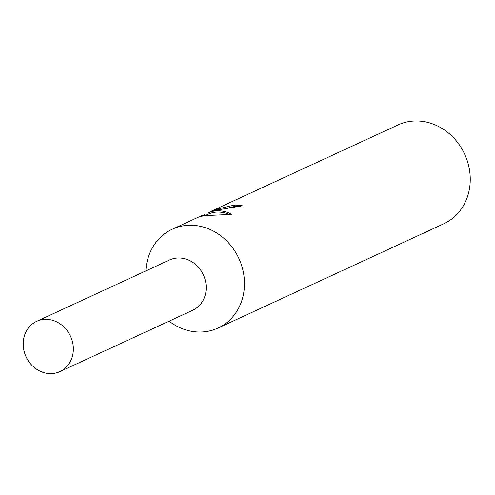 <?xml version="1.0" encoding="UTF-8"?>
<svg xmlns="http://www.w3.org/2000/svg" width="495" height="495" viewBox="0 0 495 495"><rect width="100%" height="100%" fill="white"/><g stroke="black" fill="none" stroke-linecap="round" stroke-linejoin="round"><path stroke-width="0.74" d="M169.092 321.162A54.456 48.17 -114.8 0 0 208.723 331.124A54.456 48.17 -114.8 0 0 217.979 328.074A54.456 48.17 -114.8 0 0 240.96 263.538A54.456 48.17 -114.8 0 0 181.572 226.153A54.456 48.17 -114.8 0 0 172.316 229.204A54.456 48.17 -114.8 0 0 145.883 270.907M192.487 310.359A27.683 24.484 -114.8 0 0 204.478 277.584A27.683 24.484 -114.8 0 0 174.24 258.427A27.683 24.484 -114.8 0 0 169.278 260.098M239.667 206.718A53.095 46.963 -114.8 0 0 234.723 206.403L234.376 205.066A54.456 48.17 65.2 0 1 242.445 205.802L216.16 210.183L207.881 212.776L214.521 210.932C220.176 210.245 226.011 211.396 232.019 214.385M217.979 328.074L443.755 223.796A54.456 48.17 -114.8 0 0 466.736 159.26A54.456 48.17 -114.8 0 0 407.348 121.869A54.456 48.17 -114.8 0 0 398.085 124.919L211.625 211.043L219.823 208.488L234.376 205.066M232.013 214.391L204.392 215.616L200.11 216.699L204.317 214.681L204.553 215.579M206.353 214.985L208.147 213.791M210.61 211.718L211.625 211.043M234.723 206.403L226.06 208.568M229.037 214.31C221.55 211.377 214.613 211.315 208.228 214.118L207.881 212.776M205.419 215.412L208.636 213.933M41.363 319.801A27.683 24.484 -114.8 0 0 36.661 321.354A27.683 24.484 -114.8 0 0 24.979 354.16A27.683 24.484 -114.8 0 0 55.168 373.162A27.683 24.484 -114.8 0 0 59.87 371.615A27.683 24.484 -114.8 0 0 71.552 338.809A27.683 24.484 -114.8 0 0 41.363 319.801M59.87 371.615L192.747 310.241A27.677 24.484 -114.8 0 0 204.423 277.435A27.677 24.484 -114.8 0 0 174.24 258.433A27.677 24.484 -114.8 0 0 169.531 259.98L36.661 321.354M172.316 229.204L202.3 215.356"/></g></svg>
